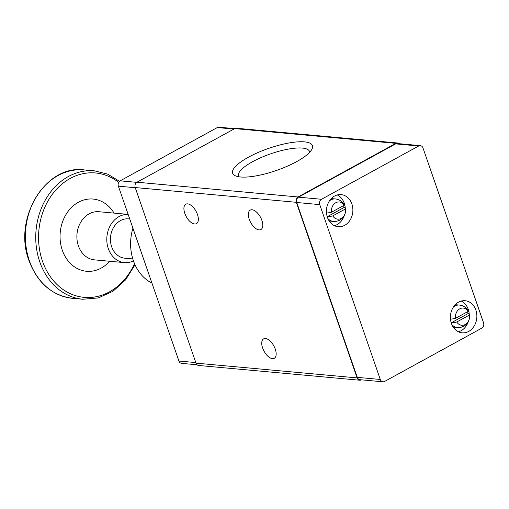 <?xml version="1.0" encoding="UTF-8"?>
<svg xmlns="http://www.w3.org/2000/svg" width="509" height="509" viewBox="0 0 509 509"><rect width="100%" height="100%" fill="white"/><g stroke="black" fill="none" stroke-linecap="round" stroke-linejoin="round"><path stroke-width="0.76" d="M399.081 143.691A4.027 3.302 95.2 0 0 397.478 142.997L236.38 128.243A4.027 3.302 95.2 0 0 234.744 128.599L136.991 182.216A4.027 3.302 95.2 0 0 135.203 187.554L196.003 363.14A4.027 3.302 95.2 0 0 198.688 365.475L359.787 380.229A4.027 3.302 95.2 0 0 361.422 379.873L361.492 379.835M397.478 142.997A4.027 3.302 95.2 0 0 395.843 143.353L298.083 196.97A4.027 3.302 95.2 0 0 296.295 202.302L357.102 377.894A4.027 3.302 95.2 0 0 359.787 380.229M249.238 219.245A11.077 5.561 61.3 0 1 250.237 210.109A11.077 5.561 61.3 0 1 260.449 217.152A11.077 5.561 61.3 0 1 260.894 229.54A11.077 5.561 61.3 0 1 249.238 219.245M184.799 213.347A11.077 5.561 61.3 0 1 185.804 204.211A11.077 5.561 61.3 0 1 196.01 211.248A11.077 5.561 61.3 0 1 196.455 223.642A11.077 5.561 61.3 0 1 184.799 213.347M262.625 347.991A11.077 5.561 61.3 0 1 263.624 338.854A11.077 5.561 61.3 0 1 273.829 345.891A11.077 5.561 61.3 0 1 274.281 358.285A11.077 5.561 61.3 0 1 262.625 347.991M234.674 128.637L218.94 127.199A4.027 3.302 95.2 0 0 217.311 127.549L120.162 180.835A4.027 3.302 95.2 0 0 118.374 186.167L178.92 361.027A4.027 3.302 95.2 0 0 181.611 363.362L197.085 364.781M151.968 283.182A44.321 36.304 -84.8 0 1 133.377 260.665A44.321 36.304 -84.8 0 1 132.925 228.197M332.765 215.886L345.509 208.894A8.64 7.081 -84.8 0 1 341.221 218.406A8.64 7.081 -84.8 0 1 332.765 215.886A11.103 3.079 -19.1 0 1 327.319 216.662L344.052 207.481A11.217 9.187 95.2 0 0 343.562 205.604M329.488 200.82A11.281 9.238 -84.8 0 1 335.386 198.949A11.281 11.281 0 0 1 344.148 204.573A11.103 3.079 160.9 0 1 344.237 205.235L331.499 212.228A11.103 3.079 160.9 0 1 326.504 212.997M327.064 216.172A11.217 9.187 95.2 0 0 327.319 216.662M345.509 208.894A11.103 3.079 -19.1 0 0 345.522 208.537A11.103 3.079 -19.1 0 0 344.052 207.481M331.054 198.822A11.281 9.238 -84.8 0 1 333.083 198.733L335.386 198.949M327.872 218.501A11.281 9.238 -84.8 0 0 333.331 221.415L331.028 221.205A11.281 9.238 -84.8 0 1 329.049 220.753M453.474 306.933A11.281 9.238 -84.8 0 1 454.798 306.049A11.281 9.238 -84.8 0 1 459.379 305.056A11.281 11.281 0 0 1 468.134 310.681A11.103 3.079 160.9 0 1 468.229 311.349L455.485 318.335A11.103 3.079 160.9 0 1 450.49 319.111M331.499 212.228A8.64 7.081 -84.8 0 1 335.787 202.716A8.64 7.081 -84.8 0 1 344.237 205.235M345.236 208.009A16.116 13.202 95.2 0 0 344.275 203.269A16.116 13.202 95.2 0 0 337.263 194.953M334.445 225.684A16.116 13.202 95.2 0 0 344.307 215.504M468.038 313.595L451.305 322.77A11.103 3.079 -19.1 0 0 456.751 321.993L469.495 315.007A11.103 3.079 -19.1 0 0 469.508 314.645A11.103 3.079 -19.1 0 0 468.038 313.595A11.217 9.187 95.2 0 0 467.555 311.718M451.05 322.28A11.217 9.187 95.2 0 0 451.305 322.77M455.046 304.929A11.281 9.238 -84.8 0 1 457.076 304.846L459.379 305.056M451.858 324.608A11.281 9.238 -84.8 0 0 457.317 327.522L455.014 327.312A11.281 9.238 -84.8 0 1 453.035 326.861M351.872 203.963A16.116 13.202 95.2 0 0 341.119 194.616A16.116 13.202 95.2 0 0 326.504 209.46A16.116 13.202 95.2 0 0 338.18 226.715A16.116 13.202 95.2 0 0 351.872 203.963M455.485 318.335A8.64 7.081 -84.8 0 1 459.773 308.823A8.64 7.081 -84.8 0 1 468.229 311.349M469.495 315.007A8.64 7.081 -84.8 0 1 465.207 324.513A8.64 7.081 -84.8 0 1 456.751 321.993M469.228 314.117A16.116 13.202 95.2 0 0 468.267 309.377A16.116 13.202 95.2 0 0 461.249 301.061M458.437 331.792A16.116 13.202 95.2 0 0 468.293 321.612M475.858 310.07A16.116 13.202 95.2 0 0 465.111 300.724A16.116 13.202 95.2 0 0 450.49 315.574A16.116 13.202 95.2 0 0 462.172 332.822A16.116 13.202 95.2 0 0 475.858 310.07M420.313 145.638L397.3 143.532A4.027 3.302 95.2 0 0 395.665 143.882L298.516 197.168A4.027 3.302 95.2 0 0 296.728 202.499L357.28 377.36A4.027 3.302 95.2 0 0 359.965 379.695L382.978 381.801A4.027 3.302 95.2 0 0 384.613 381.451L481.762 328.165A4.027 3.302 95.2 0 0 483.55 322.833L422.998 147.973A4.027 3.302 95.2 0 0 420.313 145.638A4.027 3.302 95.2 0 0 418.678 145.994L321.529 199.273A4.027 3.302 95.2 0 0 319.741 204.612L380.293 379.466A4.027 3.302 95.2 0 0 382.978 381.801M296.639 161.639A42.215 11.701 -19.1 0 0 311.826 149.398A42.215 11.701 -19.1 0 0 268.695 148.373A42.215 11.701 -19.1 0 0 235.432 175.847A42.215 11.701 -19.1 0 0 296.639 161.639M309.631 152.344A37.532 10.403 -19.1 0 0 309.466 151.402A37.532 10.403 -19.1 0 0 270.597 153.852A37.532 10.403 -19.1 0 0 238.53 175.968A37.532 10.403 -19.1 0 0 238.982 176.801M133.46 260.888A24.177 19.8 -84.8 0 1 124.425 262.612A24.177 19.8 -84.8 0 1 108.302 248.589A24.177 19.8 -84.8 0 1 128.153 214.416M132.817 258.928L124.832 258.197A19.743 16.173 -84.8 0 1 111.662 246.744A19.743 16.173 -84.8 0 1 128.433 218.876L129.738 218.997M357.102 377.894L196.003 363.14M296.295 202.302L135.203 187.554M120.162 180.835L136.762 182.356M118.374 186.167L135.26 187.713M217.311 127.549L233.886 129.07M178.92 361.027L195.806 362.573M319.741 204.612L296.728 202.499M321.529 199.273L298.516 197.168M418.678 145.994L395.665 143.882M380.293 379.466L357.28 377.36M298.083 196.97L136.991 182.216M395.843 143.353L234.744 128.599M29.427 260.92A64.465 52.809 -84.8 0 1 84.182 169.911C45.447 164.331 12.661 218.94 29.045 260.742C37.507 282.998 51.969 295.519 72.424 298.306A64.465 52.809 -84.8 0 1 29.427 260.92M72.424 298.306L82.782 299.254A64.465 52.809 -84.8 0 1 39.778 261.868A64.465 52.809 -84.8 0 1 94.54 170.859L107.647 174.135L119.52 181.293M134.529 263.649A62.454 51.154 -84.8 0 1 86.797 297.517A62.454 51.154 -84.8 0 1 42.457 261.136A62.454 51.154 -84.8 0 1 57.466 188.247A62.454 51.154 -84.8 0 1 118.68 182.381M109.651 261.257A36.26 29.707 -84.8 0 1 62.314 250.243A36.26 29.707 -84.8 0 1 75.389 204.147A36.26 29.707 -84.8 0 1 114.061 213.112M124.425 262.612L94.509 259.87A24.177 19.8 -84.8 0 1 78.386 245.847A24.177 19.8 -84.8 0 1 98.918 211.725L128.147 214.397M333.331 221.415A11.281 11.281 0 0 0 345.522 208.537M457.317 327.522A11.281 11.281 0 0 0 469.508 314.645M84.182 169.911L94.54 170.859M135.025 264.782L125.558 279.912L112.973 291.282L98.301 297.93L82.782 299.254"/></g></svg>
